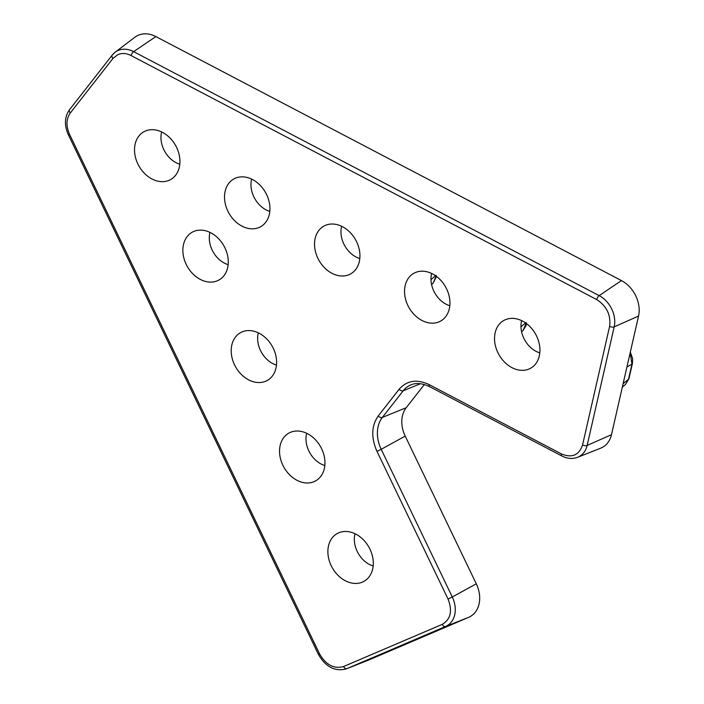 <?xml version="1.0" encoding="UTF-8"?>
<svg xmlns="http://www.w3.org/2000/svg" width="704" height="704" viewBox="0 0 704 704"><rect width="100%" height="100%" fill="white"/><g stroke="black" fill="none" stroke-linecap="round" stroke-linejoin="round"><path stroke-width="1.06" d="M131.155 55.598C126.632 53.24 122.232 52.897 117.964 54.551L112.966 58.423L70.312 112.957C66.185 118.932 65.93 126.078 69.546 134.376L319.598 653.946C326.031 664.99 334.03 669.178 343.596 666.521L442.279 624.351C450.701 619.326 452.619 610.896 448.043 599.051L376.966 451.352C370.982 437.633 371.404 425.841 378.233 415.967L399.106 389.277C406.903 380.442 416.918 378.884 429.158 384.604L561.51 453.966C572.018 458.225 579.031 455.224 582.56 444.972L609.611 326.374C611.01 315.014 606.716 306.082 596.719 299.587L131.155 55.598A3.485 1.443 -62.3 0 1 133.61 51.638L155.883 36.59A27.905 21.41 -119.4 0 0 138.389 35.2A27.905 21.41 -119.4 0 0 134.904 37.224L115.174 52.202A24.526 18.814 60.6 0 1 118.237 50.415A24.526 18.814 60.6 0 1 133.61 51.638L599.174 295.636L621.447 280.588L155.883 36.59M259.09 227.48A27.386 21.006 60.6 0 1 227.867 211.121A27.386 21.006 60.6 0 1 235.374 178.209A27.386 21.006 60.6 0 1 235.787 178.033A27.386 21.006 60.6 0 1 265.54 192.535A27.386 21.006 60.6 0 1 262.513 225.491A27.386 21.006 60.6 0 1 259.09 227.48M269.799 211.385A23.725 18.198 60.6 0 1 251.627 179.115M169.083 180.312A27.386 21.006 60.6 0 1 137.861 163.953A27.386 21.006 60.6 0 1 145.367 131.032A27.386 21.006 60.6 0 1 145.781 130.865A27.386 21.006 60.6 0 1 175.534 145.367A27.386 21.006 60.6 0 1 172.506 178.323A27.386 21.006 60.6 0 1 169.083 180.312M179.802 164.217A23.725 18.198 60.6 0 1 161.63 131.947M217.43 280.755A27.386 21.006 60.6 0 1 186.208 264.396A27.386 21.006 60.6 0 1 193.714 231.475A27.386 21.006 60.6 0 1 194.119 231.308A27.386 21.006 60.6 0 1 223.872 245.81A27.386 21.006 60.6 0 1 220.845 278.766A27.386 21.006 60.6 0 1 217.43 280.755M228.14 264.66A23.725 18.198 60.6 0 1 209.968 232.39M630.318 352.141L632.623 358.626L632.421 363.466L631.99 364.065L630.142 352.915M521.638 320.619A23.725 18.198 -119.4 0 0 520.969 326.762L526.205 322.467M539.81 352.889A23.725 18.198 60.6 0 1 520.969 326.762M529.091 368.993A27.386 21.006 60.6 0 1 497.869 352.625A27.386 21.006 60.6 0 1 505.375 319.713A27.386 21.006 60.6 0 1 505.789 319.546A27.386 21.006 60.6 0 1 535.542 334.039A27.386 21.006 60.6 0 1 532.514 367.004A27.386 21.006 60.6 0 1 529.091 368.993M431.631 273.451A23.725 18.198 -119.4 0 0 430.971 279.594L436.198 275.299M449.803 305.721A23.725 18.198 60.6 0 1 430.971 279.594M439.094 321.825A27.386 21.006 60.6 0 1 407.871 305.457A27.386 21.006 60.6 0 1 415.378 272.545A27.386 21.006 60.6 0 1 415.791 272.378A27.386 21.006 60.6 0 1 445.544 286.871A27.386 21.006 60.6 0 1 442.517 319.836A27.386 21.006 60.6 0 1 439.094 321.825M349.087 274.657A27.386 21.006 60.6 0 1 317.865 258.289A27.386 21.006 60.6 0 1 325.371 225.377A27.386 21.006 60.6 0 1 325.785 225.201A27.386 21.006 60.6 0 1 355.538 239.703A27.386 21.006 60.6 0 1 352.51 272.668A27.386 21.006 60.6 0 1 349.087 274.657M359.806 258.553A23.725 18.198 60.6 0 1 341.634 226.283M373.164 565.99A23.725 18.198 60.6 0 1 354.992 533.72M362.446 582.085A27.386 21.006 60.6 0 1 331.223 565.726A27.386 21.006 60.6 0 1 338.73 532.805A27.386 21.006 60.6 0 1 339.143 532.638A27.386 21.006 60.6 0 1 368.896 547.14A27.386 21.006 60.6 0 1 365.869 580.096A27.386 21.006 60.6 0 1 362.446 582.085M324.817 465.546A23.725 18.198 60.6 0 1 306.645 433.277M314.107 481.642A27.386 21.006 60.6 0 1 282.885 465.282A27.386 21.006 60.6 0 1 290.391 432.362A27.386 21.006 60.6 0 1 290.805 432.194A27.386 21.006 60.6 0 1 320.558 446.697A27.386 21.006 60.6 0 1 317.53 479.653A27.386 21.006 60.6 0 1 314.107 481.642M265.769 381.198A27.386 21.006 60.6 0 1 234.546 364.839A27.386 21.006 60.6 0 1 242.053 331.918A27.386 21.006 60.6 0 1 242.458 331.751A27.386 21.006 60.6 0 1 272.21 346.254A27.386 21.006 60.6 0 1 269.183 379.21A27.386 21.006 60.6 0 1 265.769 381.198M276.478 365.103A23.725 18.198 60.6 0 1 258.306 332.834M468.644 617.346L445.562 626.481L346.887 668.65A24.526 18.814 60.6 0 1 346.518 668.8L369.547 659.692A27.905 21.41 -119.4 0 0 369.97 659.516L468.644 617.346A27.905 21.41 -119.4 0 0 476.291 583.81L405.205 436.102A27.905 21.41 60.6 0 1 406.226 407.695L424.362 384.507M596.719 299.587A3.485 1.443 -62.3 0 1 599.174 295.636A24.526 18.814 60.6 0 1 614.187 326.841L587.145 445.438A24.526 18.814 60.6 0 1 577.623 457.292L600.653 448.184A27.905 21.41 -119.4 0 0 611.486 434.694L638.537 316.096A27.905 21.41 -119.4 0 0 621.447 280.588M436.181 276.188L433.013 283.334L436.506 276.434M526.178 323.356L523.028 330.493L521.585 331.786M622.336 387.13L625.486 384.472L628.98 378.558L625.469 384.49M112.411 54.938A24.526 18.814 60.6 0 1 115.174 52.202L112.165 55.176L69.52 109.71A3.485 2.13 -142 0 0 70.312 112.957M343.596 666.521A3.485 2.226 66.9 0 0 346.887 668.65L369.97 659.516M609.611 326.374A3.485 1.707 12.8 0 0 614.187 326.841L638.537 316.096M582.56 444.972A3.485 1.707 12.8 0 0 587.145 445.438L611.486 434.694M626.912 367.048L631.99 364.065L628.549 379.157L623.11 383.742M420.499 383.706L403.216 390.755A31.293 24.006 60.6 0 1 411.118 384.806C413.178 383.891 419.25 381.762 429.493 386.602L561.836 455.963C567.283 458.735 572.546 459.184 577.623 457.292M399.106 389.277A3.485 2.13 38 0 0 403.216 390.755L382.342 417.446L406.226 407.695M405.205 436.102L381.198 449.302A31.293 24.006 60.6 0 1 382.342 417.446A3.485 2.13 38 0 1 378.233 415.967M376.966 451.352L381.198 449.302L452.285 597.001L476.291 583.81M448.043 599.051L452.285 597.001A24.526 18.814 60.6 0 1 445.562 626.481A3.485 2.226 -113.1 0 1 442.279 624.351M319.598 653.946L318.402 654.359C325.688 667.049 335.06 671.862 346.518 668.8M69.546 134.376L68.358 134.798L318.402 654.359M112.966 58.423A3.485 2.13 -142 0 1 112.165 55.176M561.51 453.966A3.485 1.443 117.7 0 0 561.836 455.963M429.158 384.604A3.485 1.443 117.7 0 0 429.493 386.602M433.03 283.325L431.587 284.618M68.358 134.798C64.143 125.242 64.53 116.873 69.52 109.71M526.513 323.602L526.108 325.521L523.037 330.484M628.98 378.558L632.421 363.466"/></g></svg>
